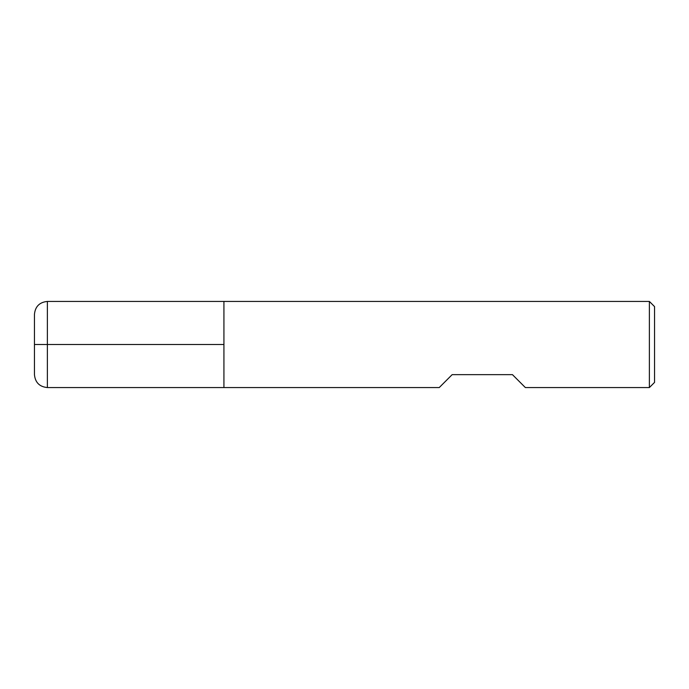 <?xml version="1.0" encoding="UTF-8"?>
<svg xmlns="http://www.w3.org/2000/svg" width="689" height="689" viewBox="0 0 689 689"><rect width="100%" height="100%" fill="white"/><g stroke="black" fill="none" stroke-linecap="round" stroke-linejoin="round"><path stroke-width="0.52" stroke-dasharray="3.44 2.58" d="M649.382 301.438L649.382 387.562M223.925 344.5L223.925 387.562L223.925 344.5M439.237 387.562L452.156 374.644L512.444 374.644L525.362 387.562M654.55 382.395L654.55 306.605M34.45 314.356L34.45 374.644M47.369 387.562L47.369 301.438"/><path stroke-width="1.03" d="M649.382 387.562L649.382 301.438L223.925 301.438L223.925 387.562L223.925 301.438L47.369 301.438L47.369 344.5L223.925 344.5L34.45 344.5L47.369 344.5L47.369 387.562L439.237 387.562L452.156 374.644L512.444 374.644L525.362 387.562L649.382 387.562L654.55 382.395L654.55 306.605L649.382 301.438M47.369 387.562C39.523 386.796 35.217 382.49 34.45 374.644L34.45 314.356C35.217 306.51 39.523 302.204 47.369 301.438"/></g></svg>
